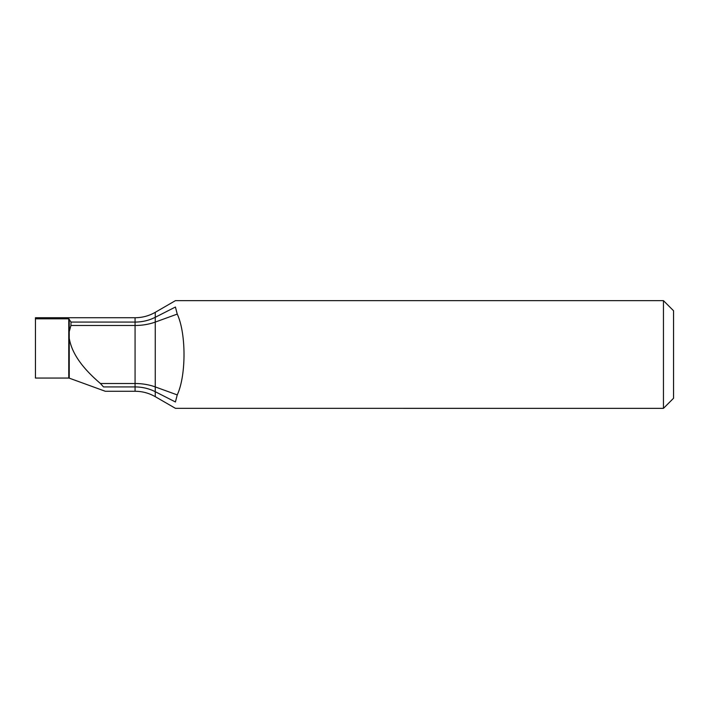 <?xml version="1.0" encoding="UTF-8"?>
<svg xmlns="http://www.w3.org/2000/svg" width="709" height="709" viewBox="0 0 709 709"><rect width="100%" height="100%" fill="white"/><g stroke="black" fill="none" stroke-linecap="round" stroke-linejoin="round"><path stroke-width="1.06" d="M69.225 331.715L69.225 319.183L68.764 318.828L71.033 322.072L70.918 325.484L69.225 331.715L69.225 338.14L68.933 334.87M68.764 378.057L35.45 378.057L35.45 318.828L68.764 318.828L68.764 378.057L69.225 378.136L69.225 338.14C72.265 356.911 87.801 372.668 100.439 383.516L103.505 386.928C105.854 392.582 105.854 392.582 103.505 386.928L135.073 386.928L135.073 391.271L105.269 391.271M35.45 318.828L35.45 317.729L135.073 317.729L135.073 386.928A40.386 35.654 180 0 1 155.262 391.705L155.262 386.919L177.241 394.904C186.263 375.557 186.272 333.478 177.241 314.096C186.263 333.443 186.272 375.522 177.241 394.904L175.424 401.976C175.495 410.36 175.495 410.36 175.424 401.976C175.495 410.36 175.495 410.36 175.424 401.976L155.262 391.705L155.262 396.677L175.424 408.322L663.456 408.349L663.456 300.651L175.424 300.651L155.262 312.323L155.262 317.295L175.424 307.024C175.495 298.622 175.495 298.622 175.424 307.024C175.495 298.622 175.495 298.622 175.424 307.024L177.241 314.096L155.262 322.081L155.262 317.295A40.386 35.654 180 0 1 135.073 322.072L71.033 322.072M663.456 408.349L673.55 398.254L673.55 310.746L663.456 300.651M100.439 383.516L135.073 383.516A40.386 25.418 180 0 1 155.262 386.919L155.262 322.081A40.386 25.418 180 0 1 135.073 325.484L70.918 325.484M69.225 378.136L105.242 391.244M135.073 317.729C142.279 317.703 149.005 315.895 155.262 312.323M135.073 391.271C142.279 391.297 149.005 393.105 155.262 396.677"/></g></svg>
